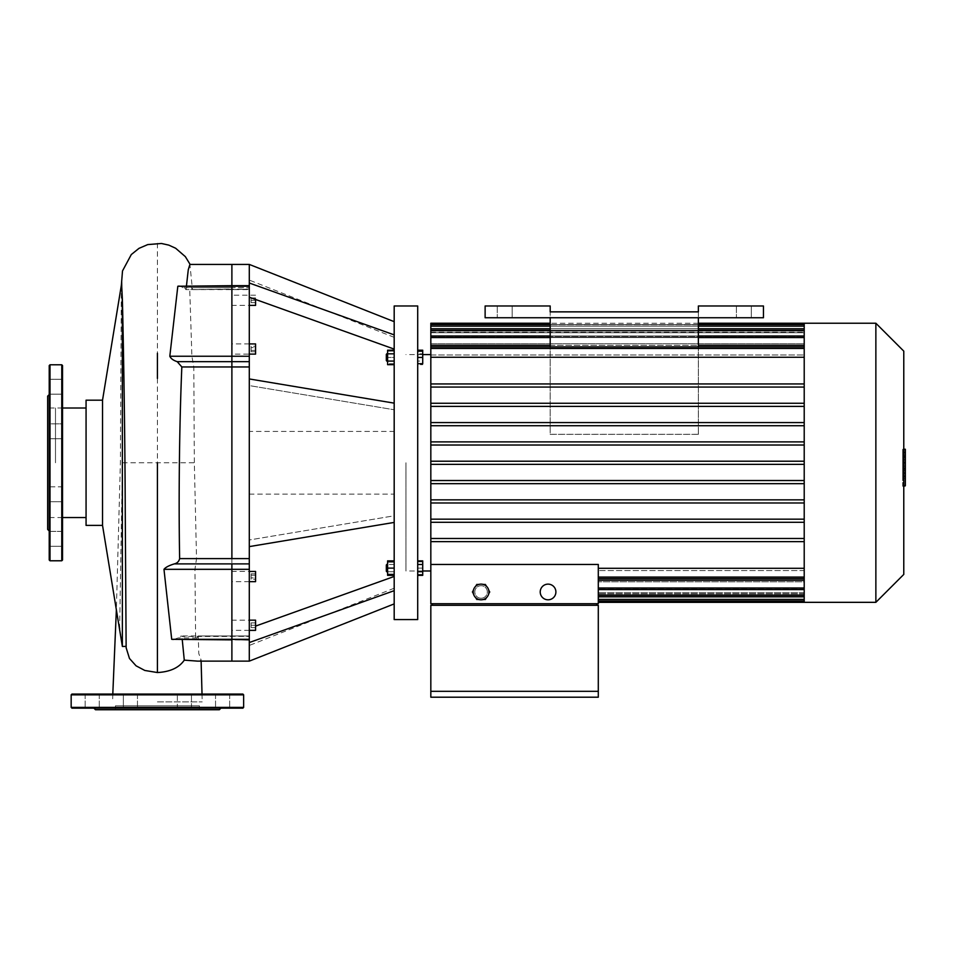<?xml version="1.0" encoding="UTF-8"?>
<svg xmlns="http://www.w3.org/2000/svg" width="953" height="953" viewBox="0 0 953 953"><rect width="100%" height="100%" fill="white"/><g stroke="black" fill="none" stroke-linecap="round" stroke-linejoin="round"><path stroke-width="0.71" stroke-dasharray="4.76 3.57" d="M698.37 311.857L698.37 434.365L698.37 305.984L763.448 305.984L763.448 317.742L485.125 317.742L550.191 317.742L550.191 311.857L698.37 311.857L698.37 305.984L698.37 311.857L550.191 311.857L550.191 434.365L550.191 317.742L763.448 317.742L763.448 305.984L698.37 305.984L763.448 305.984L763.448 317.742L485.125 317.742L485.125 305.984L550.191 305.984L550.191 311.857L550.191 305.984L485.125 305.984L485.125 317.742L485.125 305.984L550.191 305.984L550.191 311.857M550.191 434.365L698.37 434.365L550.191 434.365L550.191 346.892M698.37 434.365L698.37 346.892M512.178 305.984L497.275 305.984L512.178 305.984L512.178 317.742L497.275 317.742L512.178 317.742L497.275 317.742L512.178 317.742L512.178 305.984L497.275 305.984L512.178 305.984M751.298 305.984L736.395 305.984L751.298 305.984L751.298 317.742L736.395 317.742L751.298 317.742L736.395 317.742L751.298 317.742L751.298 305.984L736.395 305.984L751.298 305.984M251.104 347.654L251.104 351.728L251.104 346.296L251.104 347.654L255.571 347.654L255.571 350.37L255.571 347.654L251.104 347.654M255.571 350.37L251.104 350.37L255.571 350.37L255.571 351.728L255.571 350.37M255.571 351.728L251.104 351.728M255.571 346.296L255.571 347.654L255.571 346.296L251.104 346.296M255.571 297.944L251.104 297.944L251.104 302.649L251.104 297.944L255.571 297.944L255.571 300.302L255.571 297.944M255.571 300.302L251.104 300.302L255.571 300.302L255.571 302.649L255.571 300.302M255.571 302.649L251.104 302.649L255.571 302.649M251.104 577.911L251.104 573.837L251.104 579.269L251.104 577.911L255.571 577.911L255.571 575.195L255.571 577.911L251.104 577.911M255.571 575.195L251.104 575.195L255.571 575.195L255.571 573.837L255.571 575.195M255.571 573.837L251.104 573.837M255.571 579.269L255.571 577.911L255.571 579.269L251.104 579.269M255.571 627.61L251.104 627.61L251.104 622.905L251.104 627.61L255.571 627.61L255.571 625.263L255.571 627.61M255.571 625.263L251.104 625.263L255.571 625.263L255.571 622.905L255.571 625.263M255.571 622.905L251.104 622.905L255.571 622.905M394.185 431.423L394.185 494.142L394.185 431.423L249.293 431.423L249.293 494.142L249.293 431.423M249.293 264.422L249.293 283.017L394.185 334.884L394.185 321.661L394.185 349.096L394.185 334.884M249.293 297.217L249.293 280.111L249.293 297.217L249.293 283.017L249.293 297.217L394.185 349.096M249.293 283.017L249.293 546.605L249.293 539.982L394.185 515.799L394.185 403.143L394.185 522.423L394.185 515.799L249.293 539.982L249.293 378.949L394.185 403.143M249.293 378.949L249.293 385.584L394.185 409.766L249.293 385.584L249.293 661.132M249.293 642.548L249.293 628.337L249.293 645.455L249.293 628.337L249.293 642.548L394.185 590.681L394.185 603.904L394.185 576.47L394.185 590.681M255.571 626.097L394.185 576.47M249.293 300.302L249.293 305.401L249.293 300.302M249.293 354.111L249.293 343.914L249.293 354.111L249.293 343.914L249.293 354.111L231.889 354.111L231.889 343.914L231.889 354.111M249.293 625.263L249.293 620.165L249.293 625.263M249.293 305.401L249.293 295.204L249.293 305.401L231.889 305.401L231.889 295.204L231.889 305.401M249.293 576.553L249.293 571.455L249.293 576.553M249.293 571.455L249.293 581.652L249.293 571.455L231.889 571.455L231.889 581.652L231.889 571.455M249.293 620.165L249.293 630.362L249.293 620.165L231.889 620.165L231.889 630.362L231.889 620.165M386.334 360.591L386.334 354.313M387.121 353.527L387.597 361.366M394.185 353.825L394.185 361.068L394.185 353.825L387.597 353.825L387.597 350.204M394.185 361.068L394.185 364.689L394.185 361.068L387.597 361.068L387.597 353.825M387.597 364.689L387.597 361.068M417.7 357.446L417.7 363.724L422.715 363.724L422.715 357.446L417.7 357.446L417.7 351.18L417.7 363.724M417.7 351.18L422.715 351.18L422.715 357.446M394.185 363.724L387.597 363.724L387.597 351.18L387.597 363.724L394.185 363.724L394.185 357.446L387.597 357.446L394.185 357.446L394.185 351.18L387.597 351.18L394.185 351.18L394.185 363.724M417.7 364.689L417.7 361.068L422.715 361.068L422.715 364.689L422.715 353.825L422.715 361.068L417.7 361.068L417.7 364.689L422.715 364.689M422.715 350.204L422.715 353.825L417.7 353.825L417.7 361.068L417.7 353.825L422.715 353.825L422.715 351.18M386.334 568.107L386.334 571.252L386.334 568.107M387.121 568.107L387.121 572.026L387.121 568.107M387.597 568.107L387.597 574.385L387.597 568.107L394.185 568.107L394.185 574.385L387.597 574.385M387.597 575.35L387.597 571.729L394.185 571.729L394.185 564.486L394.185 571.729L387.597 571.729L387.597 560.864M394.185 564.486L387.597 564.486L394.185 564.486L394.185 560.864L394.185 564.486M417.7 568.107L417.7 561.841L422.715 561.841L422.715 568.107L422.715 561.841L417.7 561.841L417.7 568.107L422.715 568.107L422.715 574.385L422.715 568.107L417.7 568.107L417.7 574.385L417.7 568.107M417.7 574.385L422.715 574.385L417.7 574.385M386.334 571.252L386.334 564.974L387.121 564.188L387.597 572.026L387.597 564.188L387.597 572.026M394.185 561.841L394.185 568.107L394.185 561.841L387.597 561.841M394.185 574.385L394.185 568.107M417.7 564.486L417.7 571.729L417.7 560.864L417.7 564.486L422.715 564.486L422.715 575.35M422.715 560.864L422.715 564.486M417.7 571.729L417.7 575.35L417.7 571.729L422.715 571.729M394.185 619.581L394.185 305.984M417.7 305.984L417.7 619.581M255.571 343.914L255.571 354.111M255.571 299.468L255.571 305.401M255.571 571.455L255.571 581.652M255.571 620.165L255.571 630.362M186.478 285.686L186.18 289.116L182.726 287.639L231.889 287.639L231.889 285.686L231.889 289.605L231.889 285.686L231.889 287.639L249.293 287.639L191.279 287.639L192.423 289.116L189.897 264.422M197.795 661.132L199.939 660.965L201.083 659.893L198.784 653.567L198.272 636.449L195.627 639.32L194.948 569.322L196.532 558.613L194.341 462.777L193.793 366.953L191.898 356.243L189.635 286.245L231.889 285.686L231.889 289.116L185.74 289.605L249.293 289.605L192.327 289.605L249.293 289.116L231.889 289.605L231.889 264.422L231.889 289.116L231.889 285.686L249.293 285.686M191.898 356.243L231.889 356.243L231.889 286.245L231.889 361.663L231.889 356.243L249.293 356.243M249.293 366.953L231.889 366.953L231.889 563.902L231.889 558.613L249.293 558.613M249.293 569.322L231.889 569.322L231.889 563.902L231.889 639.32L231.889 569.322L194.948 569.322M249.293 639.32L195.627 639.32L231.889 639.88L231.889 635.961L231.889 661.132L231.889 635.961L231.889 639.88L231.889 635.961L249.293 636.449L198.129 635.961L249.293 635.961L181.594 635.961L182.273 639.88M123.354 708.174L123.354 694.058L137.458 694.058L123.354 694.058L137.458 694.058L123.354 694.058L123.354 708.174L229.661 708.174L85.162 708.174L242.872 708.174M181.713 694.058L191.47 694.058L181.713 694.058M98.743 694.058L85.162 694.058L98.743 694.058M191.47 708.174L191.47 694.058L191.47 708.174L177.353 708.174L177.353 694.058L177.353 708.174M216.081 694.058L229.661 694.058L216.081 694.058M219.345 709.747L95.479 709.747M242.872 694.058L71.951 694.058M199.391 705.828L115.432 705.828L199.391 705.828L199.391 709.747L115.432 709.747L199.391 709.747M62.541 436.545L62.541 423.835L62.541 436.545M49.222 436.545L49.222 423.835L49.222 436.545M62.541 386.727L62.541 379.282L62.541 386.727M49.222 386.727L49.222 394.173L49.222 386.727M62.541 381.462L62.541 394.173L62.541 381.462M49.222 379.282L62.541 379.282L49.222 379.282L49.222 394.173L62.541 394.173L49.222 394.173M62.541 423.835L62.541 438.725L62.541 423.835L49.222 423.835L49.222 438.725L49.222 423.835L62.541 423.835M62.541 489.02L62.541 501.731L62.541 489.02M49.222 489.02L49.222 501.731L49.222 486.84L49.222 501.731L49.222 486.84L62.541 486.84L62.541 501.731L62.541 486.84L49.222 486.84M62.541 538.838L62.541 531.381L62.541 538.838M49.222 538.838L49.222 531.381L49.222 546.283L49.222 531.381L49.222 546.283L49.222 531.381L62.541 531.381L62.541 546.283L62.541 531.381L49.222 531.381M62.541 501.731L49.222 501.731L62.541 501.731M49.222 365.559L49.222 394.578M47.65 396.138L47.65 529.415M62.541 365.559L62.541 559.995M55.488 462.777L55.488 408.015L55.488 462.777M47.65 462.777L47.65 408.015L47.65 462.777M902.705 466.16L902.705 449.53L902.705 470.437L902.705 449.554L902.705 466.16L905.35 466.16L905.35 449.554L905.35 466.16M903.778 485.708L905.35 485.708L905.35 449.554L902.705 449.554L902.705 485.708L902.705 449.554L905.35 449.554L905.35 470.437L905.35 449.53L905.35 476.024L905.35 449.554L902.705 449.554L905.35 449.554L905.35 455.141L902.705 455.141L905.35 455.141L905.35 476.321L905.35 462.801L905.35 470.377L902.705 470.377L902.705 455.189L902.705 470.377L905.35 470.377L905.35 452.496L902.705 452.496L902.705 449.244L902.705 476.321L902.705 452.496L903.778 452.496M905.35 476.012L902.705 476.012L905.35 476.012L905.35 459.656L905.35 476.012L902.705 476.012L905.35 476.012L905.35 459.656L902.705 459.656L905.35 459.656L905.35 476.012L902.705 476.012L905.35 476.024L902.705 476.024M905.35 449.53L902.705 449.53L905.35 449.53M905.35 470.425L902.705 470.437M905.35 455.189L905.35 456.356L905.35 455.189L902.705 455.189M903.778 476.321L902.705 476.321M903.778 473.069L905.35 473.069M903.778 449.244L902.705 449.244M905.35 452.496L905.35 449.244M905.35 449.554L902.705 449.554L905.35 449.554M905.35 478.263L905.35 482.278L905.35 478.263L902.705 478.263L902.705 482.278L902.705 478.263M903.778 486.28L902.705 486.28L902.705 482.278L902.705 486.28M905.35 486.28L905.35 482.278L905.35 486.28M405.942 462.777L405.942 570.978L405.942 462.777M430.827 462.777L430.827 570.978L430.827 462.777M481.074 584.129A7.838 7.838 0 0 0 474.284 595.887A7.838 7.838 0 0 0 487.865 595.887A7.838 7.838 0 0 0 481.074 584.129M548.058 584.129A7.838 7.838 0 0 0 541.268 595.887A7.838 7.838 0 0 0 554.849 595.887A7.838 7.838 0 0 0 548.058 584.129M548.058 599.806A7.838 7.838 0 0 1 541.268 588.049A7.838 7.838 0 0 1 554.849 588.049A7.838 7.838 0 0 1 548.058 599.806A7.838 7.838 0 0 0 554.849 588.049A7.838 7.838 0 0 0 541.268 588.049A7.838 7.838 0 0 0 548.058 599.806M476.548 599.806L485.601 599.806L490.128 591.968L485.601 584.129L476.548 584.129L472.021 591.968L476.548 599.806L485.601 599.806L490.128 591.968L485.601 584.129L476.548 584.129L472.021 591.968L476.548 599.806M481.074 598.246A6.278 6.278 0 0 0 486.506 588.835A6.278 6.278 0 0 0 475.642 588.835A6.278 6.278 0 0 0 481.074 598.246A6.278 6.278 0 0 0 486.506 588.835A6.278 6.278 0 0 0 475.642 588.835A6.278 6.278 0 0 0 481.074 598.246M481.074 599.806A7.838 7.838 0 0 0 487.865 588.049A7.838 7.838 0 0 0 474.284 588.049A7.838 7.838 0 0 0 481.074 599.806A7.838 7.838 0 0 0 487.865 588.049A7.838 7.838 0 0 0 474.284 588.049A7.838 7.838 0 0 0 481.074 599.806M596.733 603.726L596.733 605.298L432.4 605.298L432.4 603.726L596.733 603.726L432.4 603.726M598.293 697.203L598.293 691.318L430.827 691.318L430.827 605.298L598.293 605.298L598.293 691.318M598.293 580.282L598.293 602.332L598.293 580.282L804.213 580.282L804.213 323.234L804.213 331.072L430.827 331.072L804.213 331.072L804.213 332.275L804.213 324.794L430.827 324.794L430.827 332.275L804.213 332.275L430.827 332.275L430.827 324.592L430.827 336.397L804.213 336.397L430.827 336.397L430.827 328.749L430.827 343.747L804.213 343.747L430.827 343.747L430.827 335.992L430.827 354.992L804.213 354.992L430.827 354.992L430.827 346.892L430.827 383.94L804.213 383.94L804.213 357.268L430.827 357.268M804.213 323.234L804.213 324.794L430.827 324.794L430.827 323.234M430.827 326.152L430.827 324.592L430.827 326.152L804.213 326.152L804.213 332.275L804.213 324.592L804.213 332.74L430.827 332.74L804.213 332.74L804.213 336.397L804.213 326.152L430.827 326.152L804.213 326.152M430.827 330.31L430.827 328.749L430.827 330.31L804.213 330.31L804.213 336.397L804.213 328.749L804.213 337.35L430.827 337.35L804.213 337.35L804.213 343.747L804.213 330.31L430.827 330.31L804.213 330.31M804.213 345.284L804.213 354.992L804.213 337.553L430.827 337.553L430.827 335.992L430.827 337.553L804.213 337.553L804.213 343.747L804.213 335.992L804.213 345.284L430.827 345.284M804.213 480.526L804.213 464.349L804.213 480.526L430.827 480.526L804.213 480.526L430.827 480.526L430.827 383.94L804.213 383.94L430.827 383.94M430.827 480.526L430.827 483.671L804.213 483.671L430.827 483.671L430.827 502.981L804.213 502.981L430.827 502.981L430.827 522.304L804.213 522.304L430.827 522.304L430.827 603.726L598.293 603.726L598.293 564.45L430.827 564.45M596.733 605.298L432.4 605.298M430.827 691.318L430.827 697.203M598.293 568.286L598.293 577.101L598.293 568.286L804.213 568.286L804.213 541.626L430.827 541.626L804.213 541.626L804.213 568.286M804.213 602.332L804.213 593.29L804.213 594.481L598.293 594.481L804.213 594.481L804.213 602.332L804.213 589.168L598.293 589.168L804.213 589.168L804.213 592.826L598.293 592.826L804.213 592.826L804.213 577.101L598.293 577.101L598.293 578.674L598.293 570.561L598.293 578.674L598.293 577.101L804.213 577.101L804.213 578.4L804.213 570.561L598.293 570.561L804.213 570.561L804.213 580.282M598.293 588.204L804.213 588.204L804.213 581.818L598.293 581.818L804.213 581.818L804.213 589.573L804.213 581.818L804.213 588.204L598.293 588.204M804.213 595.244L804.213 588.204L804.213 596.816L804.213 595.244L598.293 595.244M875.867 602.332L875.867 323.234M903.778 351.133L903.778 574.421M804.213 538.481L804.213 522.304L804.213 538.481L430.827 538.481L804.213 538.481L804.213 541.626L804.213 538.481L430.827 538.481M804.213 522.304L804.213 502.981L804.213 519.171L430.827 519.171L804.213 519.171L804.213 522.304L430.827 522.304M804.213 502.981L804.213 483.671L804.213 499.849L430.827 499.849L804.213 499.849L804.213 502.981L430.827 502.981M804.213 464.349L430.827 464.349L804.213 464.349L804.213 462.777L804.213 464.349L430.827 464.349M804.213 445.027L430.827 445.027L804.213 445.027L804.213 461.216L804.213 443.24L804.213 445.027L430.827 445.027M430.827 461.216L804.213 461.216L430.827 461.216L804.213 461.216L804.213 462.777L804.213 461.216M804.213 593.29L598.293 593.29L804.213 593.29L804.213 600.974L804.213 593.29M804.213 425.717L430.827 425.717L804.213 425.717L804.213 441.894L804.213 423.704L804.213 425.717L430.827 425.717M430.827 441.894L804.213 441.894L430.827 441.894L804.213 441.894L804.213 443.24L804.213 441.894M804.213 406.395L804.213 404.167L804.213 406.395L430.827 406.395L804.213 406.395L804.213 422.572L804.213 406.395L430.827 406.395M430.827 422.572L804.213 422.572L430.827 422.572L804.213 422.572L804.213 423.704L804.213 422.572M804.213 387.073L804.213 384.631L804.213 387.073L430.827 387.073L804.213 387.073L804.213 403.262L804.213 387.073L430.827 387.073M430.827 403.262L804.213 403.262L430.827 403.262L804.213 403.262L804.213 404.167L804.213 403.262M550.191 345.284L698.37 345.284M804.213 357.268L804.213 383.94M804.213 483.671L804.213 482.313L804.213 483.671L430.827 483.671M804.213 592.826L804.213 600.974L804.213 592.826M804.213 348.464L804.213 354.992L804.213 346.892L804.213 348.464L804.213 346.892L804.213 348.464L430.827 348.464M804.213 519.171L430.827 519.171M804.213 499.849L430.827 499.849M126.094 646.396L126.213 647.98M122.365 299.087C121.627 301.565 121.71 273.344 121.841 285.745L122.437 462.777A183.75 4.527 -88.5 0 1 122.365 465.826L119.756 621.547C119.018 621.582 119.887 629.885 122.365 646.456M122.437 462.777L194.341 462.777M157.412 701.896L202.215 701.896L157.412 701.896M193.793 366.953L231.889 366.953L231.889 558.613L196.532 558.613M102.531 400.177L102.531 525.389M121.77 287.246L121.662 281.421M122.365 377.197L122.365 465.826M126.13 646.396L126.046 645.55M172.91 639.88L178.032 637.926C180.343 636.104 181.701 635.603 182.071 636.449L231.889 636.449L231.889 639.88L249.293 639.88M182.726 287.639C180.284 285.709 178.652 285.233 177.818 286.245M249.293 286.245L189.635 286.245L191.279 287.639M86.068 400.177L86.068 525.389M86.068 462.777L86.068 408.015L86.068 462.777M193.102 361.663L249.293 361.663M249.293 563.902L195.973 563.902M197.164 637.926L178.032 637.926M243.646 707.388L71.165 707.388M243.646 694.844L71.165 694.844M49.997 364.785L49.997 560.781M61.766 364.785L61.766 560.781M905.35 468.483L902.705 468.483M905.35 468.054L902.705 468.054M905.35 469.21L902.705 469.21L905.35 469.21M905.35 462.801L903.778 462.801M905.35 456.356L902.705 456.356L905.35 456.356M905.35 457.118L902.705 457.118M905.35 457.523L902.705 457.523M804.213 588.001L598.293 588.001M804.213 577.101L598.293 577.101M804.213 599.401L598.293 599.401M804.213 600.771L598.293 600.771L804.213 600.771M698.37 326.152L550.191 326.152M698.37 330.31L550.191 330.31M804.213 337.553L430.827 337.553M698.37 337.553L550.191 337.553M157.412 243.253L157.412 353.301M157.412 378.436L157.412 462.777M698.37 434.318L550.191 434.318M736.395 305.984L736.395 317.742L736.395 305.984M497.275 305.984L497.275 317.742L497.275 305.984M249.293 494.142L394.185 494.142M394.185 337.338L249.293 280.111M394.185 588.215L249.293 645.455M255.571 295.204L231.889 295.204M249.293 343.914L231.889 343.914M249.293 630.362L231.889 630.362M249.293 581.652L231.889 581.652M137.458 694.058L137.458 708.174L137.458 694.058M85.162 694.058L85.162 708.174L85.162 694.058M99.279 694.058L99.279 708.174L99.279 694.058M215.545 694.058L215.545 708.174L215.545 694.058M229.661 694.058L229.661 708.174L229.661 694.058M115.432 709.747L115.432 705.828M62.541 438.725L49.222 438.725L62.541 438.725M62.541 546.283L49.222 546.283L62.541 546.283M62.541 408.015L47.65 408.015M62.541 517.539L47.65 517.539M422.715 354.587L405.942 354.587M422.715 570.978L405.942 570.978M804.213 596.816L598.293 596.816M804.213 589.573L598.293 589.573M804.213 578.674L598.293 578.674M430.827 346.892L804.213 346.892M430.827 328.749L804.213 328.749M430.827 335.992L804.213 335.992M430.827 324.592L804.213 324.592M698.37 323.234L550.191 323.234M804.213 600.974L598.293 600.974M698.37 328.749L550.191 328.749M698.37 335.992L550.191 335.992M698.37 324.592L550.191 324.592M201.083 659.893L201.119 661.132M202.024 694.058L202.215 701.896M121.365 285.161L120.388 462.777L116.361 609.837M112.799 694.058L112.609 701.896"/><path stroke-width="1.43" d="M698.37 311.857L550.191 311.857L550.191 305.984L485.125 305.984L485.125 317.742L763.448 317.742L763.448 305.984L698.37 305.984L698.37 311.857L550.191 311.857M550.191 346.892L550.191 317.742M698.37 346.892L698.37 317.742M394.185 603.904L249.293 661.132L249.293 264.422L394.185 321.661M249.293 283.017L394.185 334.884M249.293 297.217L394.185 349.096M249.293 546.605L394.185 522.423L249.293 546.605M249.293 642.548L394.185 590.681M255.571 626.097L394.185 576.47M249.293 378.949L394.185 403.143M386.334 357.446L386.334 360.591L387.121 361.366L387.121 353.527L386.334 354.313L386.334 357.446M394.185 350.204L387.597 350.204L387.597 364.689L394.185 364.689M394.185 353.825L387.597 353.825M394.185 361.068L387.597 361.068M417.7 351.18L422.715 351.18L422.715 350.204L417.7 350.204M417.7 363.724L422.715 363.724L422.715 351.18M417.7 357.446L422.715 357.446M387.121 353.527L386.334 354.313M394.185 560.864L387.597 560.864L387.597 575.35L394.185 575.35M386.334 564.974L386.334 571.252L387.121 572.026L387.121 564.188L386.334 564.974M387.597 572.026L386.334 571.252M394.185 561.841L387.597 561.841M394.185 568.107L387.597 568.107M394.185 574.385L387.597 574.385M417.7 560.864L422.715 560.864L422.715 564.486L417.7 564.486M417.7 571.729L422.715 571.729L422.715 564.486M417.7 575.35L422.715 575.35L422.715 571.729M394.185 305.984L394.185 619.581L417.7 619.581L417.7 305.984L394.185 305.984M249.293 354.111L255.571 354.111L255.571 343.914L249.293 343.914M249.293 305.401L255.571 305.401L255.571 299.468M249.293 581.652L255.571 581.652L255.571 571.455L249.293 571.455M249.293 630.362L255.571 630.362L255.571 620.165L249.293 620.165M249.293 356.243L169.813 356.243L177.818 286.245L231.889 285.686L231.889 366.953L231.889 264.422L249.293 264.422M126.213 647.98L129.465 658.463L136.076 665.825L144.808 670.459L157.412 672.544C170.134 671.853 179.093 667.719 184.274 660.143L197.664 661.132L231.889 661.132L231.889 639.32L249.293 639.88M169.813 356.243C170.921 358.626 173.386 360.437 177.21 361.663L181.832 366.953C179.355 425.169 178.545 500.242 179.641 558.613C178.938 561.472 177.151 563.235 174.304 563.902C169.074 565.474 165.631 567.273 163.976 569.322L231.889 569.322L231.889 639.32L231.889 563.902L231.889 569.322L249.293 569.322M249.293 558.613L231.889 558.613L231.889 366.953L249.293 366.953M177.353 708.174L191.47 708.174M71.951 708.174L242.872 708.174L243.646 707.388L71.165 707.388L71.951 708.174L123.354 708.174M93.906 708.174L95.479 709.747L219.345 709.747L220.917 708.174M243.646 707.388L243.646 694.844L242.872 694.058L71.951 694.058L71.165 694.844L243.646 694.844M49.222 394.173L49.222 379.282M49.222 486.84L49.222 394.578L47.65 396.138L47.65 529.415L49.222 530.988L49.222 489.02M49.997 560.781L49.997 364.785L61.766 364.785L61.766 560.781L49.997 560.781L49.222 559.995L49.222 538.838M49.222 559.995L49.222 365.559L49.997 364.785M61.766 560.781L62.541 559.995L62.541 365.559L61.766 364.785M903.778 449.244L905.35 449.244L905.35 476.321L903.778 476.321M905.35 473.069L903.778 473.069M905.35 476.321L905.35 485.708L903.778 485.708M905.35 485.708L903.778 486.28M481.074 584.129A7.838 7.838 0 0 1 487.865 595.887A7.838 7.838 0 0 1 474.284 595.887A7.838 7.838 0 0 1 481.074 584.129M548.058 584.129A7.838 7.838 0 0 1 554.849 595.887A7.838 7.838 0 0 1 541.268 595.887A7.838 7.838 0 0 1 548.058 584.129M596.733 605.298L596.733 603.726M432.4 603.726L432.4 605.298M598.293 691.318L598.293 605.298L430.827 605.298L430.827 691.318L598.293 691.318L598.293 697.203L430.827 697.203L430.827 691.318M430.827 564.45L430.827 603.726L598.293 603.726L598.293 564.45L430.827 564.45L430.827 541.626L804.213 541.626L430.827 541.626L430.827 357.268L804.213 357.268M550.191 323.234L430.827 323.234L430.827 357.268M804.213 568.286L598.293 568.286M875.867 602.332L903.778 574.421L903.778 351.133L875.867 323.234L875.867 602.332L598.293 602.332M875.867 323.234L804.213 323.234L804.213 602.332M804.213 580.282L598.293 580.282M430.827 345.284L550.191 345.284M698.37 345.284L804.213 345.284M804.213 403.262L430.827 403.262M804.213 406.395L430.827 406.395M804.213 383.94L430.827 383.94M804.213 422.572L430.827 422.572M804.213 425.717L430.827 425.717M804.213 441.894L430.827 441.894M804.213 445.027L430.827 445.027M804.213 461.216L430.827 461.216M804.213 464.349L430.827 464.349M804.213 480.526L430.827 480.526M804.213 483.671L430.827 483.671M804.213 499.849L430.827 499.849M804.213 502.981L430.827 502.981M804.213 519.171L430.827 519.171M804.213 522.304L430.827 522.304M804.213 538.481L430.827 538.481M804.213 387.073L430.827 387.073M121.71 283.089L102.531 400.177L102.531 525.389L122.365 646.456L126.13 646.396L125.248 512.095C124.986 430.708 123.342 336.29 122.365 299.087L121.77 287.246M122.365 646.456L122.365 299.087M126.046 645.55L126.225 648.231M182.273 639.88L184.274 660.143M163.976 569.322L171.707 639.32L231.889 639.88L231.889 661.132L249.293 661.132M249.293 285.686L231.889 285.686L231.889 264.422L189.897 264.422L188.265 269.818L186.478 285.686M179.641 558.613L231.889 558.613L231.889 366.953L181.832 366.953M102.531 525.389L86.068 525.389L86.068 400.177L102.531 400.177M177.818 286.245L249.293 286.245M249.293 361.663L177.21 361.663M249.293 563.902L174.304 563.902M249.293 639.32L171.707 639.32M905.35 462.801L903.778 462.801M905.35 452.496L903.778 452.496M804.213 577.101L598.293 577.101M804.213 588.001L598.293 588.001M804.213 595.244L598.293 595.244M804.213 599.401L598.293 599.401M804.213 326.152L698.37 326.152M550.191 326.152L430.827 326.152M804.213 330.31L698.37 330.31M550.191 330.31L430.827 330.31M804.213 337.553L698.37 337.553M550.191 337.553L430.827 337.553M804.213 348.464L430.827 348.464M157.412 672.544L157.412 462.777M157.412 353.301L157.412 378.436M387.597 361.366L386.334 360.591M71.165 707.388L71.165 694.844M430.827 354.587L422.715 354.587M430.827 570.978L422.715 570.978M598.293 578.674L804.213 578.674M804.213 323.234L698.37 323.234M598.293 596.816L804.213 596.816M598.293 589.573L804.213 589.573M598.293 600.974L804.213 600.974M804.213 346.892L430.827 346.892M804.213 328.749L698.37 328.749M550.191 328.749L430.827 328.749M804.213 335.992L698.37 335.992M550.191 335.992L430.827 335.992M804.213 324.592L698.37 324.592M550.191 324.592L430.827 324.592M201.119 661.132L202.024 694.058M116.361 609.837L112.799 694.058M190.112 264.422L185.347 256.643L175.626 248.233L168.776 245.112L161.426 243.48L147.751 244.587L138.995 248.352L131.3 254.546L122.508 270.926L121.365 285.161M121.77 287.735L121.674 281.492M86.068 408.015L62.541 408.015M86.068 517.539L62.541 517.539"/></g></svg>
